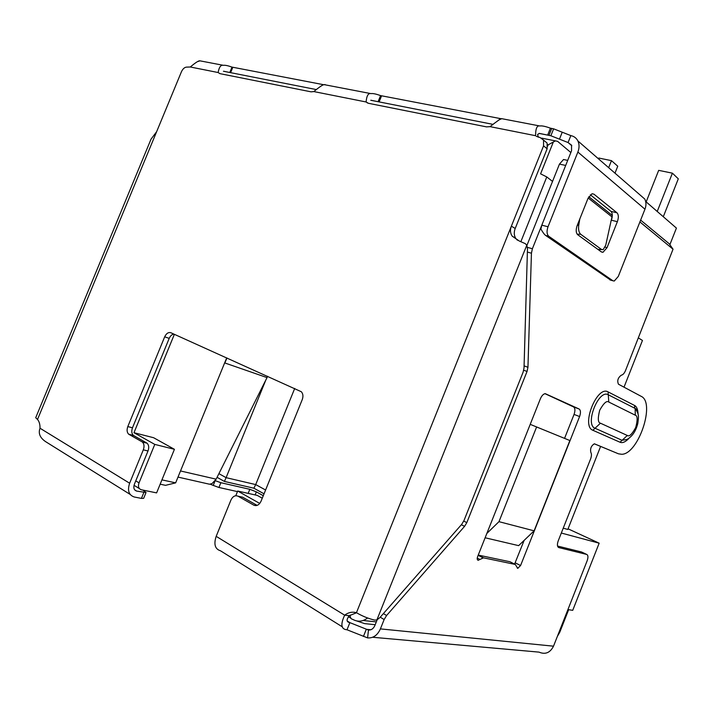 <?xml version="1.0" encoding="UTF-8"?>
<svg xmlns="http://www.w3.org/2000/svg" width="714" height="714" viewBox="0 0 714 714"><rect width="100%" height="100%" fill="white"/><g stroke="black" fill="none" stroke-linecap="round" stroke-linejoin="round"><path stroke-width="1.07" d="M133.982 432.711L153.626 437.727L174.43 449.311L156.607 492.892L141.318 489.759C138.605 488.822 137.838 486.52 139.025 482.869L154.777 444.403L133.982 432.711L174.377 334.322M259.744 503.432L237.7 491.036L235.79 495.721M547.736 146.04L548.227 144.808L555.394 140.881L557.643 141.381L570.852 152.519M552.529 181.41L546.772 176.938L540.587 173.841L553.207 142.327M262.27 498.202L257.236 495.4L237.7 491.036M226.704 357.866L175.644 482.86L161.935 479.87M174.43 449.311L154.777 444.403M530.216 424.348L569.87 440.547L534.117 530.832L518.641 545.639L485.127 537.776M568.067 528.824L599.162 543.184L572.726 610.336L568.656 609.694L559.758 632.283L557.348 636.424M599.162 543.184L561.32 533.037M669.937 244.509L676.426 228.096L645.652 201.446M264.046 493.82L253.881 488.206L224.401 481.423L217.074 477.318M175.644 482.86L165.532 485.333L160.168 484.19M536.625 426.918L498.979 521.666L486.841 533.447M534.117 530.832L498.979 521.666M600.608 446.428L567.817 529.449L563.239 528.181M224.401 481.423L226.097 477.657L218.912 473.65M253.881 488.206L255.701 484.583L226.097 477.657L265.617 380.526M265.599 490.009L255.701 484.583L294.703 388.461M638.414 337.918L642.457 340.453L624.009 387.175M477.238 558.089L479.924 559.473L478.139 560.294C477.113 559.874 476.943 558.643 477.63 556.617L540.373 398.796C541.694 395.761 543.283 394.039 545.166 393.619L579.072 408.988C580.723 410.193 580.893 412.71 579.589 416.539L520.577 565.542L517.712 568.326L515.294 564.444L483.476 557.83L478.219 555.144M524.085 365.871L527.949 367.273L527.048 371.441L466.822 522.612L464.582 526.343L386.595 615.504L384.141 619.538L380.401 628.891C377.492 635.29 373.217 638.289 367.576 637.897L347.004 629.766C341.105 629.337 340.328 624.473 344.666 615.182C348.405 612.38 352.332 611.559 356.447 612.71C362.551 616.236 368.656 618.708 374.77 620.127L376.903 619.895L379.902 617.574L461.717 524.335L463.966 520.595L523.112 372.155L524.022 367.978L527.476 248.793L526.807 245.17L525.272 243.635L519.292 241.029L512.215 236.182C510.224 233.228 509.948 229.881 511.376 226.16L543.559 145.861L547.138 148.789L547.111 143.068L544.193 140.649M557.545 546.049L581.553 551.993L586.694 554.43C588.193 555.18 588.336 557.304 587.14 560.802L553.511 646.179C550.137 652.81 545.3 654.792 538.999 652.123L372.628 637.263M586.694 554.43L558.821 547.576C557.17 546.772 556.974 544.532 558.232 540.846L590.585 458.977C591.629 456.103 591.71 453.925 590.835 452.435C590.032 448.642 591.201 445.768 594.343 443.822L618.476 453.818L621.769 454.291C638.405 454.104 655.693 402.553 641.145 396.315L618.494 384.23C616.958 380.803 617.896 377.777 621.314 375.18L621.448 375.162C623.01 374.796 624.366 373.252 625.526 370.53L673.034 249.204L639.905 221.929M541.658 225.553L532.385 248.749L531.439 253.202L527.949 367.273M629.212 438.084C625.598 441.948 622.537 443.332 620.011 442.234L592.888 430.283C580.812 426.035 596.975 385.114 608.069 391.888L634.523 405.436C636.727 406.543 637.923 409.497 638.084 414.281M479.924 559.473L483.476 557.83M201.464 61.127L199.938 60.833C198.795 60.494 195.582 62.546 190.299 66.991L187.175 67.098C184.908 66.991 183.007 68.517 181.481 71.659L156.643 131.679L151.047 139.132L35.718 417.708L37.521 419.457C39.252 421.501 40.082 424.428 40.02 428.23C38.119 433.344 39.984 437.816 45.607 441.645L130.135 494.409M177.991 477.095L209.541 484.226L212.058 483.565L216.146 479.165L267.688 376.305M224.669 362.828L224.232 363.908M226.998 357.991L224.83 362.953L267.081 377.617M142.916 490.09L146.04 492.499L136.695 491.098C133.982 490.161 133.206 487.867 134.393 484.217L148.012 450.98C149.19 447.571 148.869 444.974 147.048 443.198L141.988 441.779L128.707 434.219C126.94 432.479 126.646 429.935 127.806 426.579L164.693 336.803C166.353 333.402 168.406 332.046 170.833 332.724L301.353 391.754C303.084 393.771 303.388 396.386 302.254 399.581L261.065 501.174C259.164 505.003 256.745 506.333 253.8 505.146L237.976 496.176L242.644 497.203L257.12 505.387M146.673 442.948L133.393 435.406C131.626 433.666 131.322 431.131 132.483 427.793L169.2 338.382C170.351 335.839 171.913 334.411 173.895 334.098M377.162 619.779L374.868 625.526C373.422 628.713 371.289 630.212 368.478 630.034L349.869 622.635C346.37 622.046 346.183 619.734 349.307 615.691L356.536 612.764M349.307 615.691L344.666 615.182L216.181 536.339C213.602 544.273 215.021 549.084 220.465 550.78L342.488 626.946M517.391 240.19L515.713 238.342C513.991 235.504 513.821 232.22 515.205 228.489L511.376 226.16L356.447 612.71M515.205 228.489L547.138 148.789M536.33 136.312L540.168 137.588L543.55 140.114L543.559 145.861M500.496 119.336L501.594 118.649C501.023 118.399 497.176 121.059 490.054 126.646L486.537 126.878L368.415 103.289L366.095 101.977L367.639 103.057M325.093 84.573L324.272 84.663C323.317 84.35 319.827 86.653 313.812 91.57L311.081 91.838L219.921 73.64L218.145 72.533L219.894 73.631M190.299 66.991L218.145 72.533C219.082 67.125 220.822 64.724 223.375 65.322C225.124 65.063 227.998 65.661 232.005 67.107L229.783 72.498L315.972 89.5M223.687 71.248L229.783 72.498L223.455 71.248M313.812 91.57L366.095 101.977C366.657 95.756 368.29 92.972 370.994 93.614C372.887 93.311 376.073 93.971 380.571 95.605L378.09 101.7L492.66 124.298M371.012 100.255L378.09 101.7L370.762 100.263M490.054 126.646L535.589 135.705C535.58 128.529 536.99 125.289 539.811 125.976C541.837 125.602 545.38 126.342 550.432 128.181L547.656 135.098L550.86 135.758L568.067 142.541L571.548 145.165L571.557 150.761L541.81 225.16L540.891 228.998C542.827 232.434 544.425 234.585 545.666 235.45L610.684 280.138M538.302 137.204L537.606 134.428L539.409 133.402L547.656 135.098L539.124 133.42M347.343 621.073L349.869 622.635L347.004 629.766M216.181 536.339L230.917 500.103C232.764 496.346 235.12 495.043 237.976 496.176M143.826 492.544L141.426 498.399L134.286 496.998C128.815 495.15 127.262 490.554 129.627 483.217L143.309 449.838L148.012 450.98M141.988 441.779L142.354 442.028C144.174 443.813 144.496 446.42 143.309 449.838M232.005 67.107L324.031 84.787M380.571 95.605L500.764 118.658M550.432 128.181L553.636 128.832L550.86 135.758M199.67 60.931L198.242 61.449M559.464 139.15L562.239 132.215L553.636 128.832M562.239 132.215L570.843 135.606C574.056 136.276 576.412 138.052 577.885 140.935C579.438 144.264 579.429 147.968 577.876 152.055L548.013 226.766L541.81 225.16M545.666 235.45L548.754 236.272L612.88 280.763L609.952 279.933M577.876 152.055L644.956 209.202C646.34 205.525 646.286 202.142 644.778 199.054L639.316 194.306M577.171 225.562L588.015 198.358L592.058 193.726L593.923 194.163L616.994 212.799C618.645 214.637 618.77 217.591 617.369 221.679L607.043 247.66L602.973 252.31L601.429 251.962L577.751 234.754C575.903 232.916 575.716 229.846 577.171 225.562M644.956 209.202L618.288 276.443L614.254 281.039L612.88 280.763M548.754 236.272C546.781 234.362 546.531 231.193 548.013 226.766M590.308 194.779L610.97 211.362C612.612 213.2 612.746 216.155 611.371 220.207L610.863 221.492M370.878 629.748L366.291 629.302L363.435 636.442M263.287 495.694L256.362 491.857L249.82 489.304L220.867 482.709L215.235 480.665M237.467 491.607L218.93 487.475L220.867 482.709M215.066 480.888L213.227 485.404L218.93 487.475M213.227 485.404L210.112 484.172M141.426 498.399L143.657 498.336L146.04 492.499M588.8 196.716L612.291 215.45L605.722 245.259L603.187 249.632L597.788 249.32M577.162 234.174L580.687 234.254L601.465 249.436M580.687 234.254C578.858 232.487 578.197 229.48 578.733 225.222L577.314 225.196M579.813 218.921L578.733 225.222M368.478 630.034L367.576 637.897M375.189 624.714L364.649 623.617L356.83 620.966M640.628 220.108L669.25 243.795L673.034 249.204M544.943 393.664L573.512 406.891C575.172 408.105 575.35 410.612 574.056 414.423L564.56 438.369M524.147 540.373L514.598 564.087M515.294 564.444L509.939 561.739L478.237 555.09M567.38 161.203L567.782 160.204M594.405 443.813L618.476 453.818M565.622 159.954L563.524 159.517L559.455 164.104L526.923 245.429M663.297 216.726L678.3 178.821L672.401 173.172L657.228 211.469M672.401 173.172L658.683 170.351L646.17 201.892M614.986 173.163L617.753 166.21L611.47 160.65L608.667 167.674M611.47 160.65L598.787 158.044L598.475 158.82M548.227 144.808L547.647 144.683M135.758 480.879L139.025 482.869M520.872 241.653L546.772 176.938M350.199 615.049C350.11 617.619 350.949 619.047 352.716 619.35C357.687 622.162 362.65 621.707 367.612 617.994M348.387 616.7L350.851 618.208M134.036 485.297L139.328 488.546M559.017 632.193L559.758 632.283M376.323 621.894L363.185 620.484M380.401 628.891L553.511 646.179M376.903 619.895L526.807 245.179M156.643 131.679L37.521 419.457M133.741 435.638L129.055 434.451M132.483 427.793L127.806 426.579M169.2 338.382L164.693 336.803M256.049 505.628L253.8 505.146M216.146 479.165L180.499 470.954M40.02 428.23L129.627 483.217M232.809 67.286L230.586 72.685M379.098 101.932L381.579 95.828M499.059 120.05L499.693 118.479M548.923 135.383L551.699 128.458M570.843 135.606L568.067 142.541L571.78 145.71M610.97 211.362L616.994 212.799M592.058 193.735L593.923 194.163M605.142 247.16L607.043 247.66M611.371 220.207L617.369 221.679M256.362 491.857L255.121 494.927M249.82 489.304L248.169 493.374M134.678 489.849L136.695 491.098M611.871 216.815L588.166 197.974M573.512 406.891L579.072 408.988M574.056 414.423L579.589 416.539M515.24 562.855L520.577 565.542M558.303 547.326L558.821 547.576M559.455 164.104L565.684 165.443M532.385 248.749L527.414 247.365M527.378 252.06L531.439 253.202M523.719 370.227L527.048 371.441M463.752 521.104L466.822 522.612M461.36 524.745L464.582 526.343M386.595 615.504L383.391 613.603M380.232 617.191L384.141 619.538M627.303 435.469L600.429 423.188C597.904 422.679 597.654 418.368 599.698 410.273C603.696 403.107 606.721 400.367 608.792 402.044L635.29 415.2C637.575 415.735 637.718 419.814 635.737 427.445C632.033 434.264 629.212 436.932 627.303 435.469L622.09 440.297L627.097 439.396C632.363 436.361 635.933 431.015 637.816 423.366C638.789 415.816 639.137 414.388 635.148 408.462L635.29 415.2M600.429 423.188L595.039 428.257L622.09 440.297L620.011 442.234M637.307 411.808L635.148 408.462C635.826 408.435 636.504 409.461 637.2 411.559M634.523 405.436L634.737 408.221L608.274 394.78L608.792 402.044M608.069 391.888L608.274 394.78C598.68 388.835 584.516 424.607 595.039 428.257L592.888 430.283M555.394 140.881L541.667 138.141M128.707 434.219L133.393 435.406M515.713 238.342L512.215 236.182M543.55 140.114L547.111 143.068M218.154 72.542L219.885 73.631M147.048 443.198L142.354 442.028M501.594 118.649L539.811 125.976M324.272 84.663L370.994 93.623M199.938 60.833L223.375 65.322M644.778 199.054L577.885 140.935M597.993 249.472L601.697 249.588M482.967 557.795L478.148 555.322M478.389 560.311L477.514 559.865M517.927 568.344L517.195 567.978M567.532 160.355L563.524 159.517M602.982 252.283L601.224 251.81"/></g></svg>
